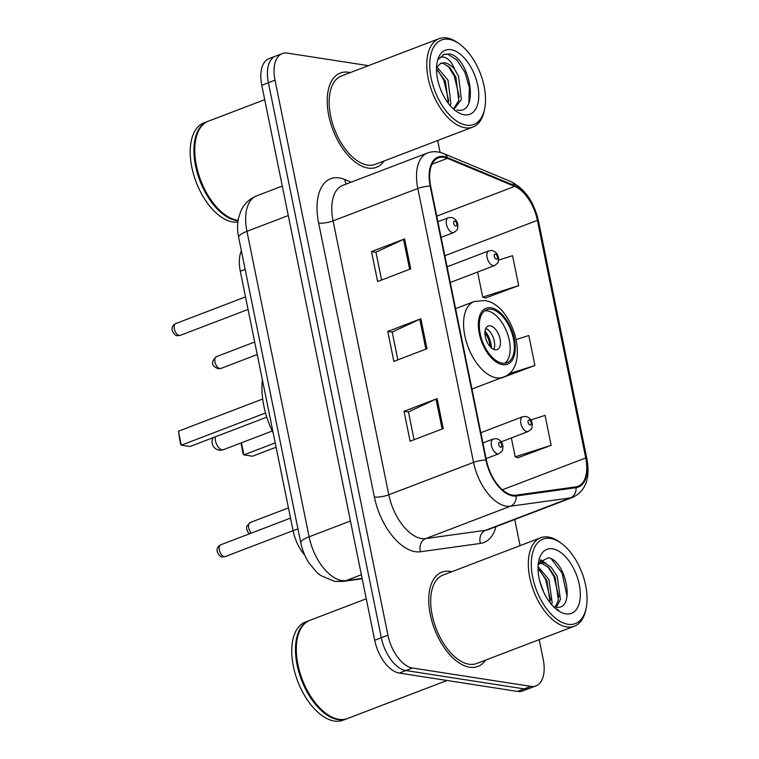 <?xml version="1.0" encoding="UTF-8"?>
<svg xmlns="http://www.w3.org/2000/svg" width="759" height="759" viewBox="0 0 759 759"><rect width="100%" height="100%" fill="white"/><g stroke="black" fill="none" stroke-linecap="round" stroke-linejoin="round"><path stroke-width="1.14" d="M304.757 555.171A31.546 16.992 -110.9 0 1 293.088 530.731L240.29 271.229A31.546 16.992 -110.9 0 1 241.4 250.878M368.428 65.672L287.405 53.111A31.546 16.992 69.1 0 0 282.244 53.585L268.999 58.642A31.546 16.992 69.1 0 0 261.779 85.245L374.699 640.254A31.546 16.992 69.1 0 0 399.272 673.072L517.572 691.421A31.546 16.992 69.1 0 0 522.733 690.937L529.355 688.404A31.546 16.992 69.1 0 1 524.194 688.887A31.546 16.992 69.1 0 0 529.355 688.404L535.977 685.88A31.546 16.992 69.1 0 0 543.197 659.277L539.203 639.628M282.244 53.585A31.546 16.992 69.1 0 0 275.014 80.188L387.934 635.198A31.546 16.992 69.1 0 0 412.517 668.015L405.894 670.539L524.194 688.887L405.894 670.539A31.546 16.992 69.1 0 1 381.312 637.731A31.546 16.992 69.1 0 0 405.894 670.539L399.272 673.072M275.014 80.188L268.401 82.712L381.312 637.731L268.401 82.712A31.546 16.992 69.1 0 1 275.621 56.119A31.546 16.992 69.1 0 0 268.401 82.712L261.779 85.245M469.631 667.208A50.474 27.191 69.1 0 0 477.895 666.43A50.474 27.191 69.1 0 0 485.608 660.112A50.474 27.191 69.1 0 1 477.895 666.43A50.474 27.191 69.1 0 1 469.631 667.208A50.474 27.191 69.1 0 1 432.089 621.877A50.474 27.191 69.1 0 1 441.871 572.144A50.474 27.191 69.1 0 0 432.089 621.877A50.474 27.191 69.1 0 0 469.631 667.208M451.833 571.717A50.474 27.191 69.1 0 0 450.134 571.375A50.474 27.191 69.1 0 0 441.871 572.144A50.474 27.191 69.1 0 1 450.134 571.375A50.474 27.191 69.1 0 1 451.833 571.717M368.087 168.09A50.474 27.191 69.1 0 0 376.35 167.322A50.474 27.191 69.1 0 0 384.063 160.993A50.474 27.191 69.1 0 1 376.35 167.322A50.474 27.191 69.1 0 1 368.087 168.09A50.474 27.191 69.1 0 1 330.544 122.768A50.474 27.191 69.1 0 1 340.326 73.035A50.474 27.191 69.1 0 0 330.544 122.768A50.474 27.191 69.1 0 0 368.087 168.09M350.288 72.598A50.474 27.191 69.1 0 0 348.59 72.266A50.474 27.191 69.1 0 0 340.326 73.035A50.474 27.191 69.1 0 1 348.59 72.266A50.474 27.191 69.1 0 1 350.288 72.598M512.629 495.134A33.643 18.131 -110.9 0 1 486.415 460.134L430.685 186.221A33.643 18.131 -110.9 0 1 438.389 157.844A33.643 18.131 -110.9 0 1 447.421 158.346L514.706 186.372A33.643 18.131 -110.9 0 1 537.4 220.357L585.739 457.943A33.643 18.131 -110.9 0 1 578.026 486.31A33.643 18.131 -110.9 0 1 575.844 486.87L515.949 495.181A33.643 18.131 -110.9 0 1 512.629 495.134M512.79 495.931A34.487 18.577 69.1 0 0 516.196 495.978L576.09 487.676A34.487 18.577 69.1 0 0 586.233 458.019L537.894 220.433A34.487 18.577 69.1 0 0 514.63 185.604L447.355 157.578A34.487 18.577 69.1 0 0 430.192 186.145L485.921 460.058A34.487 18.577 69.1 0 0 512.79 495.931M381.597 279.995L375.942 252.168L403.541 239.379A8.415 2.087 -11.5 0 1 404.623 238.924L371.521 251.571L377.612 281.523L410.714 268.876L404.623 238.924M375.961 252.263L371.521 251.571M414.091 439.717L408.437 411.881L436.036 399.092A8.415 2.087 -11.5 0 1 437.118 398.646L404.016 411.293L410.107 441.235L443.209 428.588L437.118 398.646M408.456 411.976L404.016 411.293M397.849 359.861L392.185 332.025L419.793 319.235A8.415 2.087 -11.5 0 1 420.865 318.789L387.773 331.436L393.864 361.379L426.956 348.732L420.865 318.789M392.204 332.119L387.773 331.436M412.517 668.015L530.807 686.364A31.546 16.992 69.1 0 0 535.977 685.88M520.076 545.636L514.763 519.488M440.078 152.398L437.658 140.519M518.008 457.734L551.157 445.334L545.057 415.382L530.807 419.945M485.513 298.012L518.663 285.612L512.562 255.669L498.53 260.157M501.756 377.868L534.905 365.477L528.814 335.525L516.31 339.529M501.471 377.783L502.135 377.991M534.905 365.477L508.596 373.883M511.357 437.943L515.2 456.823L518.388 457.848M551.157 445.334L515.2 456.823M477.601 272.035L482.705 297.111L485.893 298.135M518.663 285.612L482.705 297.111M550.446 538.425A45.208 24.354 69.1 0 0 532.685 577.238A45.208 24.354 69.1 0 0 567.912 624.278A45.208 24.354 69.1 0 0 586.138 608.263A45.208 24.354 69.1 0 0 561.318 543.321A45.208 24.354 69.1 0 0 550.446 538.425M561.318 543.321L559.772 542.182A47.314 25.493 69.1 0 0 548.377 537.059A47.314 25.493 69.1 0 0 540.636 537.78A47.314 25.493 69.1 0 0 531.461 584.411A47.314 25.493 69.1 0 0 566.66 626.906A47.314 25.493 69.1 0 0 574.411 626.184A47.314 25.493 69.1 0 0 585.73 610.141L586.138 608.263M540.636 537.78L442.99 575.094A47.314 25.493 69.1 0 0 433.825 621.716A47.314 25.493 69.1 0 0 469.024 664.21A47.314 25.493 69.1 0 0 476.766 663.489L574.411 626.184M366.255 598.785L309.966 620.293A52.57 28.32 69.1 0 0 297.386 638.11A52.57 28.32 69.1 0 0 326.237 713.621A52.57 28.32 69.1 0 0 338.884 719.314A52.57 28.32 69.1 0 0 347.499 718.507L447.032 680.481M297.338 638.347A52.048 28.045 69.1 0 0 297.281 638.585A52.048 28.045 69.1 0 0 325.848 713.337A52.048 28.045 69.1 0 0 326.038 713.479M309.558 620.454A52.57 28.32 69.1 0 0 309.141 620.606A52.57 28.32 69.1 0 0 298.951 672.408A52.57 28.32 69.1 0 0 338.059 719.627A52.57 28.32 69.1 0 0 346.664 718.83A52.57 28.32 69.1 0 0 347.081 718.659M309.141 620.606L305.412 622.029A52.57 28.32 69.1 0 0 295.223 673.831A52.57 28.32 69.1 0 0 334.33 721.05A52.57 28.32 69.1 0 0 342.945 720.253L346.664 718.83M539.63 580.635L543.748 592.248M538.055 566.612L548.947 579.582L552.154 602.674L551.622 604.619M538.027 568.614L546.878 580.369L550.209 602.893M538.159 564.914L540.731 562.95L544.241 562.732L551.129 567.106L557.22 576.413L560.436 599.506L556.366 607.2M539.734 563.453L542.173 563.529L549.061 567.893L555.152 577.21L558.368 600.303L555.237 607.029M553.33 606.488A23.766 12.808 69.1 0 0 555.493 607.077C576.318 611.839 566.28 560.028 548.292 557.78L538.767 562.761M538.292 563.899L540.731 562.95M565.797 613.898A34.288 18.472 69.1 0 0 579.269 584.468A34.288 18.472 69.1 0 0 552.552 548.804A34.288 18.472 69.1 0 0 538.738 560.948A34.288 18.472 69.1 0 0 557.552 610.189A34.288 18.472 69.1 0 0 565.797 613.898M555.702 608.718L558.577 610.113L555.484 608.528M551.404 559.032L562.144 573.178L567.096 596.47M540.199 560.427L543.729 562.647M547.751 566.622L553.871 576.337L558.861 597.039M539.478 569.781L545.598 579.496L550.588 600.198M540.74 559.81L545.987 563.292M502.306 363.172A28.387 15.294 69.1 0 0 506.955 362.736A28.387 15.294 69.1 0 0 512.458 334.766A28.387 15.294 69.1 0 0 491.339 309.264A28.387 15.294 69.1 0 0 486.69 309.7A28.387 15.294 69.1 0 0 481.187 337.679A28.387 15.294 69.1 0 0 502.306 363.172M504.773 363.248A28.387 15.294 69.1 0 0 507.705 334.387A28.387 15.294 69.1 0 0 487.202 310.848A28.387 15.294 69.1 0 0 484.726 310.773M262.386 379.87A61.507 33.14 69.1 0 0 273.221 433.114M266.779 417.146L189.921 446.52L181.297 445.182L180.462 444.006L178.45 431.207L181.297 445.182L265.546 412.991M178.45 431.207L262.69 399.016M241.438 442.801L243.895 454.888L275.213 442.914M241.039 442.952L243.07 453.711L243.895 454.888L252.519 456.225L276.096 447.222M495.115 349.776A12.618 6.803 69.1 0 0 497.183 349.586A12.618 6.803 69.1 0 0 499.631 337.157A12.618 6.803 69.1 0 0 490.248 325.82A12.618 6.803 69.1 0 0 488.179 326.019A12.618 6.803 69.1 0 0 485.732 338.448A12.618 6.803 69.1 0 0 495.115 349.776M493.796 349.396A12.618 6.803 69.1 0 0 493.236 337.584A12.618 6.803 69.1 0 0 485.779 328.419M485.02 331.066A16.821 9.061 -110.9 0 1 491.462 347.926M484.897 332.916A14.725 7.932 -110.9 0 1 490.143 346.635M448.901 39.316A45.208 24.354 69.1 0 0 431.14 78.13A45.208 24.354 69.1 0 0 466.368 125.159A45.208 24.354 69.1 0 0 484.584 109.144A45.208 24.354 69.1 0 0 459.774 44.212A45.208 24.354 69.1 0 0 448.901 39.316M459.774 44.212L458.218 43.073A47.314 25.493 69.1 0 0 446.833 37.95A47.314 25.493 69.1 0 0 439.091 38.671A47.314 25.493 69.1 0 0 429.917 85.293A47.314 25.493 69.1 0 0 465.115 127.787A47.314 25.493 69.1 0 0 472.866 127.066A47.314 25.493 69.1 0 0 484.185 111.032L484.584 109.144M439.091 38.671L341.446 75.976A47.314 25.493 69.1 0 0 332.281 122.607A47.314 25.493 69.1 0 0 367.479 165.092A47.314 25.493 69.1 0 0 375.221 164.371L472.866 127.066M264.711 99.666L208.421 121.174A52.57 28.32 69.1 0 0 195.841 139.001A52.57 28.32 69.1 0 0 224.692 214.503A52.57 28.32 69.1 0 0 237.339 220.195A52.57 28.32 69.1 0 0 238.117 220.3M195.794 139.239A52.048 28.045 69.1 0 0 195.737 139.466A52.048 28.045 69.1 0 0 224.303 214.218A52.048 28.045 69.1 0 0 224.493 214.361M208.013 121.345A52.57 28.32 69.1 0 0 207.596 121.497A52.57 28.32 69.1 0 0 197.406 173.299A52.57 28.32 69.1 0 0 236.514 220.518A52.57 28.32 69.1 0 0 238.06 220.689M207.596 121.497L203.867 122.92A52.57 28.32 69.1 0 0 193.678 174.722A52.57 28.32 69.1 0 0 232.785 221.941A52.57 28.32 69.1 0 0 237.88 222.026M436.823 66.839L448.038 80.217L450.884 103.452L450.22 105.672M436.482 69.116L445.419 81.222L448.455 103.509M454.252 108.973L461.387 99.438L458.55 76.204L454.717 69.401C451.425 65.597 448.104 63.405 444.765 62.836L440.875 63.196L436.51 67.399M440.362 63.414L443.313 63.386L450.021 67.826L455.922 77.209L458.759 100.444L453.673 108.879M456.956 109.951C480.143 115.377 470.286 58.576 450.115 54.012L443.977 54.269L438.522 59.316C440.543 56.583 443.322 56.28 446.871 58.405C449.878 60.255 452.487 63.917 454.717 69.401M464.252 114.789A34.288 18.472 69.1 0 0 477.724 85.35A34.288 18.472 69.1 0 0 451.007 49.686A34.288 18.472 69.1 0 0 437.193 61.83A34.288 18.472 69.1 0 0 456.007 111.07A34.288 18.472 69.1 0 0 464.252 114.789M443.588 54.43L447.829 54.269L456.842 59.952L464.802 72.086L469.356 87.513L468.863 102.939M448.057 65.929L454.299 76.109L459.318 97.133M437.545 69.942L443.787 80.122L448.806 101.156M297.955 528.871L293.088 530.731M245.166 269.369L240.29 271.229M288.287 215.547L246.95 231.343A21.024 5.209 168.5 0 0 238.668 237.453C237.273 230.745 237.235 224.247 238.563 217.928L241.001 210.708C244.313 203.687 249.502 198.744 256.589 195.879A42.058 22.656 69.1 0 0 246.95 231.343L309.103 536.803A42.058 22.656 69.1 0 0 341.863 580.55A42.058 22.656 69.1 0 0 346.028 580.607L361.369 574.743M350.43 521.006L309.103 536.803A21.024 5.209 168.5 0 0 300.811 542.903L238.668 237.453M517.572 691.421L530.807 686.364M374.699 640.254L387.934 635.198M362.185 578.756L342.774 581.451A21.024 17.58 -97.9 0 0 346.028 580.607L362.109 578.377M495.959 526.68A52.57 28.32 -110.9 0 1 480.419 543.435L420.533 551.746A52.57 28.32 -110.9 0 1 374.377 496.984L318.647 223.07A10.512 2.609 168.5 0 0 333.078 220.86L388.807 494.773A42.058 22.656 69.1 0 0 421.577 538.529A42.058 22.656 69.1 0 0 425.733 538.586L485.627 530.275A42.058 22.656 69.1 0 0 488.36 529.583L573.083 497.211A42.058 22.656 -110.9 0 1 570.36 497.904A10.512 8.785 -97.9 0 0 576.09 487.676M318.647 223.07A52.57 28.32 -110.9 0 1 339.301 177.938A52.57 28.32 -110.9 0 1 344.804 179.522L351.161 182.169M342.717 185.395A42.058 22.656 69.1 0 0 333.078 220.86L417.811 188.488A42.058 22.656 -110.9 0 1 427.45 153.024L342.717 185.395M480.419 543.435A10.512 8.785 82.1 0 1 485.627 530.275L570.36 497.904L510.465 506.206A42.058 22.656 -110.9 0 1 506.31 506.149A42.058 22.656 -110.9 0 1 473.54 462.402A10.512 2.609 -11.5 0 1 485.921 460.058M516.196 495.978A10.512 8.785 -97.9 0 1 510.465 506.206L425.733 538.586A10.512 8.785 82.1 0 0 420.533 551.746M573.083 497.211C585.777 490.826 590.369 477.99 586.859 458.692A10.512 2.609 168.5 0 0 586.233 458.019M537.894 220.433A10.512 2.609 -11.5 0 1 538.529 221.106C534.032 201.847 524.849 188.687 510.987 181.638L443.711 153.612C438.076 151.297 432.658 151.098 427.45 153.024M514.63 185.604A10.512 7.884 -67.4 0 0 510.987 181.638M447.355 157.578A10.512 7.884 -67.4 0 0 443.711 153.612M430.192 186.145A10.512 2.609 168.5 0 0 417.811 188.488L473.54 462.402L388.807 494.773A10.512 2.609 168.5 0 1 374.377 496.984M346.417 183.982A10.512 7.884 112.6 0 1 344.804 179.522M537.4 220.357L444.831 255.726M514.706 186.372L436.776 216.154M447.421 158.346L431.994 164.238M585.739 457.943L502.411 489.783M419.793 319.235L425.875 349.149M436.036 399.092L442.127 429.006M403.541 239.379L409.632 269.284M491.035 307.774A29.962 16.148 69.1 0 0 479.261 333.495A29.962 16.148 69.1 0 0 502.61 364.671A29.962 16.148 69.1 0 0 514.374 338.941A29.962 16.148 69.1 0 0 491.035 307.774M496.367 377.811A40.483 21.812 -110.9 0 1 466.254 341.455A40.483 21.812 -110.9 0 1 474.1 301.57L484.365 300.545C513.653 303.628 531.423 368.447 502.989 377.195A40.483 21.812 -110.9 0 1 496.367 377.811M272.225 431.036L223.45 449.67A8.415 4.535 -110.9 0 1 222.074 449.802A8.415 4.535 -110.9 0 1 215.518 441.055A8.415 4.535 -110.9 0 1 215.442 436.767M224.256 556.651A6.309 3.397 69.1 0 0 225.29 556.556L222.434 556.859C220.471 557.95 212.435 549.108 220.784 544.772A6.309 3.397 69.1 0 0 219.56 550.987A6.309 3.397 69.1 0 0 224.256 556.651M486.102 458.588L498.91 453.702A7.884 4.25 -110.9 0 1 497.619 453.816A7.884 4.25 -110.9 0 1 491.747 446.738A7.884 4.25 -110.9 0 1 493.274 438.968L482.914 442.924M500.741 447.25A2.628 1.414 69.1 0 0 501.775 444.992A2.628 1.414 69.1 0 0 499.726 442.26A2.628 1.414 69.1 0 0 498.691 444.508A2.628 1.414 69.1 0 0 500.741 447.25M179.247 335.45A6.309 3.397 69.1 0 0 180.281 335.355L177.426 335.649C175.471 336.74 167.435 327.897 175.775 323.562A6.309 3.397 69.1 0 0 174.551 329.786A6.309 3.397 69.1 0 0 179.247 335.45M441.093 237.387L453.901 232.491A7.884 4.25 -110.9 0 1 452.611 232.615A7.884 4.25 -110.9 0 1 446.747 225.527A7.884 4.25 -110.9 0 1 448.275 217.757L437.905 221.723M455.732 226.04A2.628 1.414 69.1 0 0 456.766 223.782A2.628 1.414 69.1 0 0 454.717 221.049A2.628 1.414 69.1 0 0 453.683 223.307A2.628 1.414 69.1 0 0 455.732 226.04M249.559 533.776L248.003 532.363L246.514 528.501L246.76 526.224L250.157 522.543A6.309 3.397 69.1 0 0 248.572 526.993A6.309 3.397 69.1 0 0 251.352 533.093M526.983 431.596A7.884 4.25 -110.9 0 1 521.12 424.518A7.884 4.25 -110.9 0 1 522.647 416.738L525.759 416.416C529.716 417.488 531.898 420.211 532.325 424.594C531.404 429.015 533.33 427.659 528.273 431.473A7.884 4.25 -110.9 0 1 526.983 431.596M529.089 420.031A2.628 1.414 69.1 0 0 528.065 422.289A2.628 1.414 69.1 0 0 530.105 425.021A2.628 1.414 69.1 0 0 531.139 422.763A2.628 1.414 69.1 0 0 529.089 420.031M220.907 368.428L218.051 368.732C214.104 366.853 208.801 363.997 216.4 356.645A6.309 3.397 69.1 0 0 215.177 362.859A6.309 3.397 69.1 0 0 219.873 368.523A6.309 3.397 69.1 0 0 220.907 368.428L257.235 354.548M493.236 265.688A7.884 4.25 -110.9 0 1 487.363 258.61A7.884 4.25 -110.9 0 1 488.891 250.84L492.012 250.517C495.959 251.58 498.151 254.312 498.578 258.696C497.657 263.117 499.574 261.76 494.526 265.574A7.884 4.25 -110.9 0 1 493.236 265.688M495.342 254.132A2.628 1.414 69.1 0 0 494.308 256.381A2.628 1.414 69.1 0 0 496.358 259.123A2.628 1.414 69.1 0 0 497.392 256.865A2.628 1.414 69.1 0 0 495.342 254.132M342.774 581.451L334.586 581.366L320.621 575.493L316.996 572.561L308.998 563.017C305.042 556.84 302.31 550.133 300.811 542.903M256.589 195.879L282.291 186.059M586.859 458.692L538.529 221.106M297.281 638.585L297.386 638.11M455.59 308.638L474.1 301.57M471.956 389.054L502.989 377.195M213.146 437.639A8.415 8.415 0 0 0 223.45 449.67M225.29 556.556L293.069 530.655M498.91 453.702C503.957 449.888 502.041 451.244 502.961 446.823C502.534 442.44 500.342 439.708 496.386 438.645L493.274 438.968M220.784 544.772L290.517 518.122M180.281 335.355L248.06 309.454M453.901 232.491C458.948 228.677 457.032 230.034 457.952 225.613C457.525 221.23 455.334 218.507 451.387 217.435L448.275 217.757M175.775 323.562L245.518 296.921M250.157 522.543L288.439 507.913M480.836 432.715L522.647 416.738M501.206 441.823L528.273 431.473M216.4 356.645L254.692 342.015M447.079 266.817L488.891 250.84M450.267 282.481L494.526 265.574"/></g></svg>

